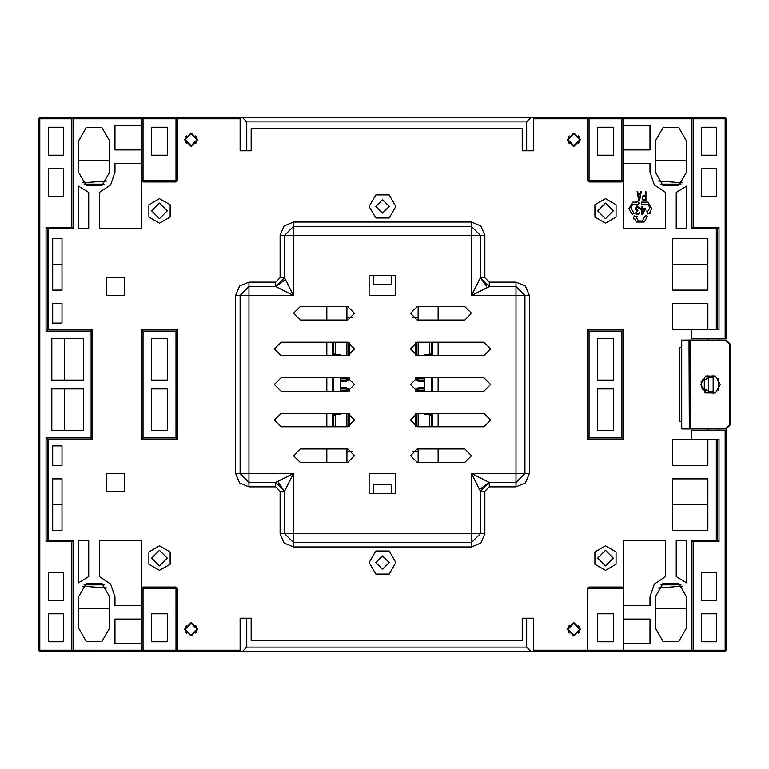 <?xml version="1.0" encoding="UTF-8"?>
<svg xmlns="http://www.w3.org/2000/svg" width="769" height="769" viewBox="0 0 769 769"><rect width="100%" height="100%" fill="white"/><g stroke="black" fill="none" stroke-linecap="round" stroke-linejoin="round"><path stroke-width="1.15" d="M431.457 353.346L429.679 353.346L429.679 342.215M429.679 426.785L429.679 415.654L431.457 415.654M431.457 354.461L424.286 354.461L424.286 355.566M431.457 414.539L424.286 414.539L424.286 413.434M333.535 415.654L335.322 415.654L335.322 426.785M335.322 342.215L335.322 353.346L333.535 353.346M333.535 414.539L340.705 414.539L340.705 413.434M333.535 354.461L340.705 354.461L340.705 355.566M416.99 391.171L418.326 388.951L418.326 390.287L415.654 390.287L418.326 387.614L418.326 388.951L424.286 388.951M348.001 377.829L346.665 380.049L346.665 378.713L349.337 378.713L346.665 381.386L346.665 380.049L340.705 380.049M415.654 378.012L415.654 378.713L418.326 378.713L418.326 381.386L424.286 381.386M340.705 388.951L346.665 388.951L348.001 390.287L346.665 390.287L346.665 387.614L349.337 390.287L348.001 390.287L348.001 391.171M73.17 540.28L47.351 540.28L46.015 541.616L71.834 541.616L73.17 540.28L73.17 650.209L39.786 650.209L39.786 117.455L39.786 651.545L39.786 650.209L38.45 650.209L39.786 651.545L71.834 651.545L39.786 651.545L38.45 650.209L38.45 118.791L38.45 650.209M47.351 540.28L47.351 439.243L46.015 437.907L46.015 541.616L71.834 541.616L71.834 651.545L73.17 650.209L71.834 651.545L71.834 650.209L39.786 650.209M72.276 117.532L39.786 117.455L38.45 118.791L71.834 118.791L71.834 117.455L71.834 118.791L73.17 118.791L71.834 117.455L175.976 117.455L175.976 118.791L175.976 117.455L242.293 117.455L240.072 117.455L242.293 117.455L240.072 117.455L240.072 150.83L251.194 150.83L251.194 128.577L522.257 128.577L522.257 150.83L526.707 150.83L526.707 121.906L246.743 121.906L242.293 117.455L175.976 117.455L177.312 118.791L177.312 180.657L141.707 180.657L141.707 228.72L141.707 180.657L143.044 181.984L143.044 117.455L176.428 117.532M177.312 180.657L175.976 181.984L175.976 180.657L143.044 180.657L143.044 117.455L141.707 118.791L240.072 118.791L177.312 118.791M589.016 118.791L621.948 118.791L621.948 180.657L589.016 180.657L589.016 118.791L623.284 118.791L623.284 180.657L621.948 180.657L621.948 181.984L589.016 181.984L589.016 117.455L587.679 118.791L589.016 118.791L589.016 117.455L621.948 117.455L621.948 118.791L621.948 117.455L725.205 117.455L725.205 118.791L725.205 117.455L726.542 118.791L725.205 117.455L693.167 117.455L691.831 118.791L693.167 118.791L693.167 117.455L693.167 118.791L726.542 118.791L726.542 338.658L691.831 338.658L725.205 338.658L725.205 118.791L725.205 338.658M725.205 430.342L725.205 651.545L725.205 430.342L691.831 430.342L726.542 430.342L726.542 428.987L726.542 650.209L726.542 430.342M484.864 491.324L489.315 486.873L516.018 486.873L525.467 482.961L529.37 473.512L529.37 295.488L525.467 286.039L516.018 282.127L489.315 282.127L484.864 277.676L484.864 235.401L480.952 225.961L471.512 222.049L293.479 222.049L284.04 225.961L280.127 235.401L280.127 277.676L284.578 277.676L280.127 277.676L275.677 282.127L248.973 282.127L239.534 286.039L235.622 295.488L235.622 473.512L239.534 482.961L248.973 486.873L275.677 486.873L275.677 482.413L293.479 473.512L248.973 473.512L248.973 482.413L248.973 473.512L235.622 473.512L239.534 482.961L248.973 486.873L275.677 486.873L280.127 491.324L280.127 533.599L284.04 543.039L293.479 546.951L471.512 546.951L480.952 543.039L484.864 533.599L484.864 491.324L480.414 491.324L471.512 473.512L471.512 533.599L480.414 533.599L293.479 533.599L293.479 542.501L293.479 533.599L280.127 533.599L284.04 543.039L293.479 546.951L471.512 546.951L480.952 543.039L484.864 533.599L484.864 491.324L489.315 486.873L516.018 486.873L525.467 482.961L529.37 473.512L529.37 295.488L525.467 286.039L516.018 282.127L489.315 282.127L489.315 286.587L471.512 295.488L516.018 295.488L516.018 286.587L516.018 295.488L524.919 295.488L524.919 473.512L516.018 473.512L524.919 473.512L516.018 482.413L489.315 482.413L471.512 473.512L479.894 490.286M489.315 282.127L484.864 277.676L480.414 277.676L471.512 295.488L516.018 295.488L516.018 482.413L489.315 482.413L516.018 482.413L516.018 473.512L471.512 473.512L471.512 542.501L293.479 542.501L284.578 533.599L284.578 491.324L293.479 473.512L276.715 481.903M484.864 277.676L484.864 235.401L480.952 225.961L471.512 222.049L293.479 222.049L284.04 225.961L280.127 235.401L280.127 277.676L275.677 282.127L275.677 286.587L293.479 295.488L293.479 235.401L284.578 235.401L284.578 277.676L293.479 295.488L293.479 235.401L471.512 235.401L471.512 226.499L471.512 235.401L480.414 235.401L480.414 277.676L480.414 235.401L480.414 277.676L489.315 286.587L516.018 286.587L489.315 286.587L516.018 286.587L524.919 295.488L524.919 473.512L529.37 473.512M293.479 222.049L293.479 235.401L293.479 226.499L471.512 226.499L480.414 235.401L471.512 235.401L471.512 295.488L488.277 287.097M471.512 546.951L471.512 533.599L293.479 533.599L293.479 473.512L248.973 473.512L248.973 286.587L275.677 286.587L248.973 286.587L275.677 286.587L284.578 277.676L284.578 235.401L293.479 226.499L471.512 226.499L471.512 222.049M248.973 473.512L248.973 295.488L240.072 295.488L248.973 286.587L248.973 295.488L293.479 295.488L276.955 287.222M47.351 439.243L90.079 439.243L90.079 437.907L91.415 437.907L91.415 331.093L90.079 331.093L90.079 329.757L92.309 329.757L92.309 439.243L90.079 439.243L92.309 439.243L92.309 329.757L47.351 329.757L47.351 228.72L46.015 227.384L46.015 331.093L90.079 331.093L90.079 437.907L46.015 437.907L90.079 437.907L90.079 331.093L46.015 331.093L46.015 227.384L71.834 227.384L46.015 227.384M176.428 651.468L242.293 651.545L240.072 651.545L242.293 651.545L246.743 647.094L246.743 618.17L246.743 647.094L526.707 647.094L526.707 618.17L522.257 618.17L522.257 640.423L251.194 640.423L251.194 618.17L240.072 618.17L240.072 651.545L242.293 651.545L175.976 651.545L175.976 650.209L143.044 650.209L143.044 588.343L175.976 588.343L175.976 650.209L141.707 650.209L141.707 588.343L143.044 588.343L143.044 587.016L175.976 587.016L175.976 588.343L177.312 588.343L175.976 587.016L177.312 588.343L177.312 650.209L175.976 650.209L175.976 651.545L143.044 651.545L143.044 650.209L143.044 651.545L72.276 651.468M692.715 651.468L725.205 651.545L726.542 650.209L693.167 650.209L693.167 651.545L693.167 650.209L691.831 650.209L693.167 651.545L531.158 651.545L533.378 651.545L531.158 651.545L533.378 651.545L533.378 618.17L533.378 651.545L242.293 651.545L531.158 651.545L526.707 647.094L531.158 651.545M708.739 377.819L704.289 380.049L704.289 388.951L708.739 391.181L708.739 377.819L713.19 377.819M726.099 428.122L690.072 428.122L726.099 428.122L729.656 424.555L729.656 344.445L726.099 340.878L729.656 344.445L729.656 424.555L726.099 428.122L726.099 429.006L690.072 429.006L689.293 428.122L689.293 340.109L690.072 340.878L726.099 340.878L726.099 339.994L689.043 339.994L689.293 428.122L690.072 428.122L690.072 429.006L682.449 429.006L681.555 428.122L681.555 340.042L695.099 339.994M275.677 486.873L280.127 491.324L284.578 491.324L284.578 533.599L280.127 533.599L280.127 491.324L284.578 491.324L275.677 482.413L248.973 482.413L275.677 482.413L248.973 482.413L240.072 473.512L240.072 295.488L235.622 295.488L240.072 295.488M280.127 235.401L284.578 235.401L284.578 277.676L284.578 235.401L280.127 235.401M488.046 481.779L471.512 473.512L516.018 473.512L516.018 295.488L529.37 295.488M489.315 486.873L489.315 482.413L480.414 491.324L480.414 533.599L480.414 491.324L480.414 533.599L471.512 542.501L293.479 542.501L293.479 546.951M516.018 486.873L516.018 482.413M484.864 533.599L480.414 533.599L480.289 491.074M248.973 486.873L248.973 482.413L275.927 482.298M275.677 282.127L248.973 282.127L239.534 286.039L235.622 295.488L235.622 473.512L240.072 473.512M248.973 282.127L248.973 286.587M484.864 235.401L480.414 235.401M516.018 282.127L516.018 286.587L524.919 295.488M621.948 118.791L621.948 180.657L587.679 180.657L589.016 181.984L587.679 180.657L587.679 118.791L589.016 117.455L692.715 117.532M729.656 344.445L730.55 344.445L726.099 339.994L730.55 344.445L730.55 424.555L730.55 344.445M729.656 424.555L730.55 424.555L726.099 429.006M78.505 141.044L86.291 127.548L101.873 127.548L109.659 141.044L101.873 127.548L86.291 127.548L78.505 141.044L86.291 127.548L101.873 127.548L109.659 141.044L109.659 172.198L101.873 185.685L86.291 185.685L78.505 172.198L86.291 185.685L101.873 185.685L109.659 172.198L101.873 185.685L86.291 185.685L78.505 172.198L78.505 141.044L78.505 172.198M109.659 627.956L101.873 641.452L86.291 641.452L78.505 627.956L86.291 641.452L101.873 641.452L109.659 627.956L101.873 641.452L86.291 641.452L78.505 627.956L78.505 596.802L86.291 583.315L101.873 583.315L109.659 596.802L101.873 583.315L86.291 583.315L78.505 596.802L86.291 583.315L101.873 583.315L109.659 596.802L109.659 627.956L109.659 596.802M655.332 141.044L663.118 127.548L678.7 127.548L686.486 141.044L678.7 127.548L663.118 127.548L655.332 141.044L663.118 127.548L678.7 127.548L686.486 141.044L686.486 172.198L678.7 185.685L663.118 185.685L655.332 172.198L663.118 185.685L678.7 185.685L686.486 172.198L678.7 185.685L663.118 185.685L655.332 172.198L655.332 141.044L655.332 172.198M686.486 627.956L678.7 641.452L663.118 641.452L655.332 627.956L663.118 641.452L678.7 641.452L686.486 627.956L678.7 641.452L663.118 641.452L655.332 627.956L655.332 596.802L663.118 583.315L678.7 583.315L686.486 596.802L678.7 583.315L663.118 583.315L655.332 596.802L663.118 583.315L678.7 583.315L686.486 596.802L686.486 627.956L686.486 596.802M369.149 562.533L375.82 574.097L389.172 574.097L395.852 562.533L389.172 550.969L375.82 550.969L369.149 562.533L375.82 574.097L389.172 574.097L395.852 562.533L389.172 550.969L375.82 550.969L369.149 562.533M369.149 206.467L375.82 218.031L389.172 218.031L395.852 206.467L389.172 194.903L375.82 194.903L369.149 206.467L375.82 218.031L389.172 218.031L395.852 206.467L389.172 194.903L375.82 194.903L369.149 206.467M159.51 570.319L148.907 564.206L148.907 551.959L159.51 545.846L170.112 551.959L170.112 564.206L159.51 570.319L170.112 564.206L170.112 551.959L159.51 545.846L148.907 551.959L148.907 564.206L159.51 570.319M159.51 198.681L170.112 204.794L170.112 217.041L159.51 223.154L148.907 217.041L148.907 204.794L159.51 198.681L148.907 204.794L148.907 217.041L159.51 223.154L170.112 217.041L170.112 204.794L159.51 198.681M605.482 570.319L594.879 564.206L594.879 551.959L605.482 545.846L616.084 551.959L616.084 564.206L605.482 570.319L616.084 564.206L616.084 551.959L605.482 545.846L594.879 551.959L594.879 564.206L605.482 570.319M605.482 223.154L594.879 217.041L594.879 204.794L605.482 198.681L616.084 204.794L616.084 217.041L605.482 223.154L616.084 217.041L616.084 204.794L605.482 198.681L594.879 204.794L594.879 217.041L605.482 223.154M720.313 384.5L715.42 376.022L705.625 376.022L700.732 384.5L705.625 392.978L715.42 392.978L720.313 384.5L715.42 376.022L705.625 376.022L700.732 384.5L705.625 392.978L715.42 392.978L720.313 384.5M649.988 172.198L654.332 184.964L665.57 192.423L654.332 184.964L649.988 172.198L649.988 163.297L623.284 163.297L649.988 163.297L649.988 172.198M622.4 587.083L589.016 587.016L621.948 587.016L623.284 588.343L623.284 540.28L665.57 540.28L665.57 576.577L654.332 584.036L649.988 596.802L654.332 584.036L665.57 576.577L665.57 540.28L623.284 540.28L623.284 650.209L621.948 651.545L533.378 651.545M115.004 596.802L110.659 584.036L99.422 576.577L110.659 584.036L115.004 596.802L115.004 605.703L141.707 605.703L115.004 605.703L115.004 596.802M99.422 192.423L110.659 184.964L115.004 172.198L110.659 184.964L99.422 192.423L99.422 228.72L141.707 228.72L99.422 228.72L99.422 192.423M573.885 622.621L580.557 629.292L573.885 635.973L567.205 629.292L573.885 622.621L567.205 629.292L573.885 635.973L580.557 629.292L573.885 622.621M573.885 133.027L580.557 139.708L573.885 146.379L567.205 139.708L573.885 133.027L567.205 139.708L573.885 146.379L580.557 139.708L573.885 133.027M191.116 622.621L197.787 629.292L191.116 635.973L184.435 629.292L191.116 622.621L184.435 629.292L191.116 635.973L197.787 629.292L191.116 622.621M191.116 133.027L197.787 139.708L191.116 146.379L184.435 139.708L191.116 133.027L184.435 139.708L191.116 146.379L197.787 139.708L191.116 133.027M347.78 391.181L354.461 384.5L347.78 377.819L281.021 377.819L274.341 384.5L281.021 391.181L347.78 391.181L354.461 384.5L347.78 377.819L281.021 377.819L274.341 384.5L281.021 391.181L347.78 391.181M281.021 413.434L274.341 420.105L281.021 426.785L347.78 426.785L354.461 420.105L347.78 413.434L281.021 413.434L274.341 420.105L281.021 426.785L347.78 426.785L354.461 420.105L347.78 413.434L281.021 413.434M300.16 449.038L293.479 455.709L300.16 462.39L347.78 462.39L354.461 455.709L347.78 449.038L300.16 449.038L293.479 455.709L300.16 462.39L347.78 462.39L354.461 455.709L347.78 449.038L300.16 449.038M300.16 306.61L293.479 313.291L300.16 319.962L347.78 319.962L354.461 313.291L347.78 306.61L300.16 306.61L293.479 313.291L300.16 319.962L347.78 319.962L354.461 313.291L347.78 306.61L300.16 306.61M347.78 355.566L354.461 348.895L347.78 342.215L281.021 342.215L274.341 348.895L281.021 355.566L347.78 355.566L354.461 348.895L347.78 342.215L281.021 342.215L274.341 348.895L281.021 355.566L347.78 355.566M483.98 391.181L490.651 384.5L483.98 377.819L417.211 377.819L410.54 384.5L417.211 391.181L483.98 391.181L490.651 384.5L483.98 377.819L417.211 377.819L410.54 384.5L417.211 391.181L483.98 391.181M417.211 342.215L410.54 348.895L417.211 355.566L483.98 355.566L490.651 348.895L483.98 342.215L417.211 342.215L410.54 348.895L417.211 355.566L483.98 355.566L490.651 348.895L483.98 342.215L417.211 342.215M417.211 306.61L410.54 313.291L417.211 319.962L464.841 319.962L471.512 313.291L464.841 306.61L417.211 306.61L410.54 313.291L417.211 319.962L464.841 319.962L471.512 313.291L464.841 306.61L417.211 306.61M417.211 449.038L410.54 455.709L417.211 462.39L464.841 462.39L471.512 455.709L464.841 449.038L417.211 449.038L410.54 455.709L417.211 462.39L464.841 462.39L471.512 455.709L464.841 449.038L417.211 449.038M417.211 413.434L410.54 420.105L417.211 426.785L483.98 426.785L490.651 420.105L483.98 413.434L417.211 413.434L410.54 420.105L417.211 426.785L483.98 426.785L490.651 420.105L483.98 413.434L417.211 413.434M375.82 562.533L382.501 569.204L389.172 562.533L382.501 555.852L375.82 562.533M375.82 206.467L382.501 213.148L389.172 206.467L382.501 199.796L375.82 206.467M159.51 550.296L167.306 558.083L159.51 565.869L167.306 558.083L159.51 550.296L151.724 558.083L159.51 565.869L151.724 558.083L159.51 550.296M159.51 218.704L151.724 210.917L159.51 203.131L167.306 210.917L159.51 218.704L151.724 210.917L159.51 203.131L167.306 210.917L159.51 218.704M605.482 550.296L613.268 558.083L605.482 565.869L597.696 558.083L605.482 550.296L613.268 558.083L605.482 565.869L597.696 558.083L605.482 550.296M605.482 203.131L613.268 210.917L605.482 218.704L597.696 210.917L605.482 203.131L597.696 210.917L605.482 218.704L613.268 210.917L605.482 203.131M573.885 623.284L567.878 629.292L573.885 635.3L579.893 629.292L573.885 623.284M191.116 623.284L185.108 629.292L191.116 635.3L197.124 629.292L191.116 623.284M573.885 133.7L567.878 139.708L573.885 145.716L579.893 139.708L573.885 133.7M191.116 133.7L185.108 139.708L191.116 145.716L197.124 139.708L191.116 133.7M701.174 381.568L702.251 389.748M706.769 378.809L707.461 375.195M333.535 426.785L333.535 413.434M333.535 391.181L333.535 377.819M333.535 355.566L333.535 342.215M346.886 462.39L346.886 449.038M346.886 319.962L346.886 306.61M418.105 306.61L418.105 319.962M418.105 449.038L418.105 462.39M346.886 451.259L352.76 451.259M418.105 451.259L412.242 451.259M418.105 317.741L412.242 317.741M346.886 317.741L352.76 317.741M431.457 342.215L431.457 355.566M431.457 377.819L431.457 391.181M431.457 413.434L431.457 426.785M531.158 117.455L526.707 121.906L531.158 117.455L533.378 117.455L531.158 117.455L533.378 117.455L533.378 150.83L533.378 117.455L242.293 117.455L588.573 117.532M424.286 380.049L418.326 380.049L416.99 377.829M348.001 342.224L348.001 355.566M348.001 413.434L348.001 426.776M416.99 355.566L416.99 342.224M416.99 426.776L416.99 413.434M522.257 128.577L251.194 128.577L522.257 128.577L522.257 150.83L533.378 150.83L526.707 150.83L526.707 121.906L246.743 121.906L246.743 150.83L246.743 121.906L242.293 117.455M587.92 118.013L588.429 117.58M623.284 180.657L623.284 228.72L665.57 228.72L665.57 192.423L665.57 228.72L623.284 228.72L623.284 180.657L621.948 181.984M623.284 149.945L649.988 149.945L649.988 125.462L623.284 125.462L649.988 125.462L649.988 149.945L623.284 149.945M707.855 329.757L707.855 303.495L672.692 303.495L707.855 303.495L707.855 329.757M672.692 303.495L672.692 329.757L691.831 329.757L691.831 338.658L691.831 329.757L718.977 329.757L672.692 329.757L672.692 303.495M708.297 339.994L708.297 338.658L708.297 339.994L709.181 339.994M679.363 347.559L681.555 347.559L679.363 347.559L679.363 421.441L681.555 421.441L679.363 421.441L679.363 347.559M708.297 429.006L708.297 430.342L708.297 429.006M691.831 439.243L672.692 439.243L672.692 465.505L707.855 465.505L672.692 465.505L672.692 439.243L718.977 439.243L691.831 439.243L691.831 430.342L691.831 439.243M707.855 465.505L707.855 439.243L707.855 465.505M623.284 643.538L649.988 643.538L649.988 619.055L623.284 619.055L649.988 619.055L649.988 643.538L623.284 643.538M623.284 605.703L649.988 605.703L649.988 596.802L649.988 605.703L623.284 605.703M717.64 439.243L717.64 540.28L691.831 540.28L691.831 650.209L587.679 650.209L589.016 651.545L587.679 650.209L587.92 587.574L587.679 588.343L623.284 588.343L623.284 650.209L621.948 651.545L623.284 650.209L621.948 651.545L725.205 651.545L726.542 650.209L725.205 651.545M691.831 650.209L587.679 650.209L587.679 588.343L588.573 587.083M141.707 588.343L141.707 540.28L99.422 540.28L99.422 576.577L99.422 540.28L141.707 540.28L141.707 588.343L143.044 587.016M141.707 619.055L115.004 619.055L115.004 643.538L141.707 643.538L115.004 643.538L115.004 619.055L141.707 619.055M141.707 125.462L115.004 125.462L115.004 149.945L141.707 149.945L141.707 163.297L141.707 149.945L115.004 149.945L115.004 125.462L141.707 125.462M141.707 163.297L115.004 163.297L115.004 172.198L115.004 163.297L141.707 163.297M672.692 238.515L672.692 290.144L707.855 290.144L672.692 290.144L672.692 238.515L707.855 238.515L672.692 238.515M707.855 290.144L707.855 238.515L707.855 290.144M676.249 228.72L686.486 228.72L686.486 186.156L676.249 192.423L686.486 186.156L686.486 228.72L676.249 228.72L676.249 192.423L676.249 228.72M78.505 186.156L78.505 228.72L88.743 228.72L88.743 192.423L78.505 186.156L88.743 192.423L88.743 228.72L78.505 228.72L78.505 186.156M686.486 582.844L686.486 540.28L676.249 540.28L676.249 576.577L686.486 582.844L676.249 576.577L676.249 540.28L686.486 540.28L686.486 582.844M88.743 576.577L78.505 582.844L88.743 576.577L88.743 540.28L78.505 540.28L78.505 582.844L78.505 540.28L88.743 540.28L88.743 576.577M707.855 530.485L707.855 478.856L672.692 478.856L707.855 478.856L707.855 530.485L672.692 530.485L707.855 530.485M672.692 478.856L672.692 530.485L672.692 478.856M52.696 478.856L62.039 478.856L52.696 478.856L52.696 530.485L52.696 478.856M62.039 530.485L52.696 530.485L62.039 530.485L62.039 478.856L62.039 530.485M52.696 445.924L62.039 445.924L62.039 465.505L52.696 465.505L62.039 465.505L62.039 445.924L52.696 445.924L52.696 465.505L52.696 445.924M52.696 303.495L62.039 303.495L62.039 323.076L52.696 323.076L62.039 323.076L62.039 303.495L52.696 303.495L52.696 323.076L52.696 303.495M52.696 290.144L52.696 238.515L62.039 238.515L52.696 238.515L52.696 290.144L62.039 290.144L52.696 290.144M62.039 290.144L62.039 238.515L62.039 290.144M167.527 155.28L151.503 155.28L167.527 155.28L167.527 127.241L151.503 127.241L151.503 155.28L151.503 127.241L151.503 155.28L167.527 155.28L167.527 127.241L151.503 127.241L167.527 127.241L167.527 155.28M63.375 196.672L63.375 168.632L48.245 168.632L63.375 168.632L63.375 196.672L63.375 168.632L48.245 168.632L48.245 196.672L63.375 196.672M48.245 572.328L48.245 600.368L63.375 600.368L48.245 600.368L48.245 572.328L48.245 600.368L63.375 600.368L63.375 572.328L48.245 572.328M63.375 641.759L63.375 613.72L48.245 613.72L63.375 613.72L63.375 641.759L63.375 613.72L48.245 613.72L48.245 641.759L63.375 641.759M48.245 127.241L48.245 155.28L63.375 155.28L48.245 155.28L48.245 127.241L48.245 155.28L63.375 155.28L63.375 127.241L48.245 127.241M83.408 430.342L83.408 388.951L51.802 388.951L51.802 430.342L83.408 430.342L83.408 388.951L51.802 388.951L51.802 430.342L83.408 430.342L64.269 430.342L64.269 388.951L83.408 388.951L83.408 430.342M83.408 338.658L51.802 338.658L51.802 380.049L83.408 380.049L83.408 338.658L51.802 338.658L51.802 380.049L83.408 380.049L83.408 338.658L83.408 380.049L64.269 380.049L64.269 338.658L64.269 380.049L51.802 380.049L51.802 338.658L83.408 338.658M716.756 196.672L716.756 168.632L701.616 168.632L716.756 168.632L716.756 196.672L716.756 168.632L701.616 168.632L701.616 196.672L716.756 196.672M701.616 127.241L701.616 155.28L716.756 155.28L701.616 155.28L701.616 127.241L701.616 155.28L716.756 155.28L716.756 127.241L701.616 127.241M701.616 572.328L701.616 600.368L716.756 600.368L701.616 600.368L701.616 572.328L701.616 600.368L716.756 600.368L716.756 572.328L701.616 572.328M716.756 641.759L716.756 613.72L701.616 613.72L716.756 613.72L716.756 641.759L716.756 613.72L701.616 613.72L701.616 641.759L716.756 641.759M597.475 127.241L597.475 155.28L613.499 155.28L597.475 155.28L597.475 127.241L597.475 155.28L613.499 155.28L613.499 127.241L597.475 127.241M613.499 641.759L613.499 613.72L597.475 613.72L613.499 613.72L613.499 641.759L613.499 613.72L597.475 613.72L597.475 641.759L613.499 641.759M167.527 641.759L167.527 613.72L151.503 613.72L167.527 613.72L167.527 641.759L167.527 613.72L151.503 613.72L151.503 641.759L167.527 641.759M47.351 228.72L73.17 228.72L73.17 118.791L141.707 118.791L142.601 117.532M73.17 228.72L71.834 227.384L71.834 118.791L71.834 227.384M39.786 117.455L38.45 118.791L39.786 117.455L72.411 117.58M141.957 118.013L142.467 117.58M73.17 118.791L141.707 118.791L141.707 180.657L143.044 181.984L175.976 181.984M175.976 117.455L176.562 117.58M691.831 228.72L717.64 228.72L718.977 227.384L693.167 227.384L691.831 228.72L691.831 118.791L623.284 118.791L622.4 117.532M621.948 117.455L622.534 117.58M692.071 118.013L692.581 117.58M623.284 118.791L691.831 118.791L693.167 117.455M726.542 338.658L726.542 118.791M708.739 430.342L708.739 429.006M713.19 375.08L713.19 393.92M708.739 339.994L708.739 338.658M718.534 430.342L718.534 429.006L718.534 430.342M718.534 390.133L718.534 378.867L718.534 390.133M718.534 339.994L718.534 338.658L718.534 339.994M395.852 493.544L395.852 473.512L369.149 473.512L369.149 493.544L395.852 493.544L395.852 473.512L369.149 473.512L369.149 493.544L395.852 493.544M369.149 295.488L395.852 295.488L395.852 275.456L369.149 275.456L369.149 295.488L395.852 295.488L395.852 275.456L369.149 275.456L369.149 295.488M489.219 482.365L480.885 488.469L489.219 482.423M284.578 491.324L278.522 482.884L284.578 491.324L284.578 533.599M275.783 286.635L284.107 280.531L275.783 286.577M480.414 277.676L486.469 286.116L480.365 277.782M391.402 493.544L391.402 484.643L373.599 484.643L373.599 493.544M391.402 275.456L391.402 284.357L373.599 284.357L373.599 275.456M47.351 329.757L46.015 331.093M90.079 329.757L91.415 331.093L90.079 329.757M91.415 437.907L90.079 439.243M522.257 640.423L251.194 640.423L522.257 640.423L522.257 618.17L533.378 618.17L526.707 618.17L526.707 647.094L246.743 647.094L242.293 651.545M177.072 650.987L176.562 651.42M175.976 651.545L177.312 650.209L175.976 651.545L71.834 651.545M141.707 650.209L73.17 650.209L141.707 650.209L142.601 651.468M143.044 651.545L142.467 651.42M72.92 650.987L72.411 651.42M587.679 650.209L589.016 651.545L587.679 650.209L533.378 650.209L587.679 650.209M693.167 651.545L692.581 651.42M691.831 540.28L693.167 541.616L718.977 541.616L718.977 439.243L718.977 541.616L693.167 541.616L693.167 650.209L693.167 541.616M717.64 540.28L718.977 541.616M717.64 228.72L717.64 329.757M707.855 504.224L672.692 504.224M707.855 264.776L672.692 264.776M62.039 504.224L52.696 504.224M52.696 264.776L62.039 264.776M632.695 202.151L628.84 208.822L632.108 214.484L634.031 213.378L630.763 207.707L632.695 204.371L637.011 204.371L637.011 205.486L639.231 203.256L637.011 201.036L637.011 202.151L632.695 202.151M641.461 202.151L641.461 204.371L647.998 204.371L649.92 207.707L647.767 211.446L646.806 210.889L647.613 213.936L650.661 213.119L649.69 212.561L651.852 208.822L647.998 202.151L641.461 202.151M634.329 218.338L636.492 222.078L644.201 222.078L647.469 216.416L645.537 215.301L642.269 220.963L638.414 220.963L636.261 217.233L637.222 216.675L634.185 215.858L633.368 218.896L634.329 218.338M642.673 214.503L645.556 208.784L642.673 208.784L642.673 206.361L641.952 206.361L641.952 208.784L640.75 208.784L640.75 209.822L641.952 209.822L641.952 214.503L642.673 214.503M644.72 209.822L642.673 213.119L642.673 209.822L644.72 209.822M635.828 207.226L635.588 209.649L636.434 210.514L635.713 213.292L636.674 214.33L638.597 214.33L639.673 212.6L637.876 213.638L636.434 213.119L636.434 211.552L637.876 210.86L637.876 210.168L636.309 209.649L636.069 208.264L637.27 207.226L639.193 208.264L639.673 207.745L638.116 206.361L635.828 207.226M642.115 198.479L642.951 200.373L645.979 200.565L645.979 191.664L645.354 191.664L645.354 195.634L642.951 195.826L642.115 198.479M643.365 196.777L645.354 196.777L645.354 199.613L643.057 199.421L642.74 197.912L643.365 196.777M638.779 200.565L639.616 200.565L641.279 191.664L640.654 191.664L640.241 193.932L638.155 193.932L637.741 191.664L637.107 191.664L638.779 200.565M639.193 199.805L638.26 194.692L640.135 194.692L639.193 199.805M124.347 491.324L124.347 473.512L106.545 473.512L106.545 491.324L124.347 491.324L106.545 491.324L106.545 473.512L124.347 473.512L124.347 491.324M124.347 277.676L106.545 277.676L106.545 295.488L124.347 295.488L124.347 277.676L124.347 295.488L106.545 295.488L106.545 277.676L124.347 277.676M177.312 329.757L141.707 329.757L141.707 439.243L177.312 439.243L177.312 329.757L175.976 331.093L175.976 437.907L177.312 439.243M143.044 331.093L175.976 331.093L143.044 331.093L143.044 437.907L175.976 437.907L143.044 437.907L143.044 331.093L141.707 329.757M613.499 380.049L597.475 380.049L597.475 338.658L613.499 338.658L613.499 380.049L613.499 338.658L597.475 338.658L597.475 380.049L613.499 380.049L597.475 380.049L597.475 338.658L613.499 338.658L613.499 380.049M597.475 388.951L613.499 388.951L613.499 430.342L597.475 430.342L597.475 388.951L613.499 388.951L613.499 430.342L597.475 430.342L597.475 388.951L597.475 430.342L613.499 430.342L613.499 388.951L597.475 388.951M151.503 380.049L151.503 338.658L167.527 338.658L167.527 380.049L151.503 380.049L167.527 380.049L167.527 338.658L151.503 338.658L151.503 380.049L151.503 338.658L167.527 338.658L167.527 380.049L151.503 380.049M167.527 388.951L167.527 430.342L151.503 430.342L151.503 388.951L167.527 388.951L151.503 388.951L151.503 430.342L167.527 430.342L167.527 388.951L167.527 430.342L151.503 430.342L151.503 388.951L167.527 388.951M623.284 329.757L587.679 329.757L587.679 439.243L623.284 439.243L623.284 329.757L621.948 331.093L621.948 437.907L589.016 437.907L589.016 331.093L621.948 331.093L589.016 331.093L589.016 437.907L621.948 437.907L621.948 331.093M623.284 439.243L621.948 437.907M587.679 329.757L589.016 331.093M587.679 439.243L589.016 437.907M143.044 437.907L141.707 439.243M681.68 428.122L681.68 339.994L681.68 428.122L689.293 428.122L681.68 428.122L682.449 429.006M655.332 608.154L686.486 608.154L655.332 608.154M658.072 181.023L682.247 182.878M682.247 586.122L658.072 587.977M655.332 160.846L686.486 160.846L655.332 160.846M109.659 160.846L78.505 160.846L109.659 160.846M106.92 587.977L82.744 586.122M82.744 182.878L106.92 181.023M109.659 608.154L78.505 608.154L109.659 608.154M579.297 631.897L578.576 633.041M569.185 633.041L568.464 631.897M568.464 626.687L569.185 625.553M578.576 625.553L579.297 626.687M196.528 631.897L195.807 633.041M186.415 633.041L185.694 631.897M185.694 626.687L186.415 625.553M195.807 625.553L196.528 626.687M579.297 142.313L578.576 143.447M569.185 143.447L568.464 142.313M568.464 137.103L569.185 135.959M578.576 135.959L579.297 137.103M196.528 142.313L195.807 143.447M186.415 143.447L185.694 142.313M185.694 137.103L186.415 135.959M195.807 135.959L196.528 137.103M91.415 331.977L92.309 331.977M92.309 437.023L91.415 437.023M438.128 306.61L438.128 319.962M438.128 342.215L438.128 355.566M438.128 377.819L438.128 391.181M438.128 413.434L438.128 426.785M438.128 449.038L438.128 462.39M326.863 462.39L326.863 449.038M326.863 426.785L326.863 413.434M326.863 391.181L326.863 377.819M326.863 355.566L326.863 342.215M326.863 319.962L326.863 306.61M597.475 613.72L597.475 641.759L597.475 613.72M716.304 228.72L716.304 329.757L716.304 228.72M716.304 439.243L716.304 540.28L716.304 439.243M109.659 172.198L109.659 141.044M78.505 596.802L78.505 627.956M686.486 172.198L686.486 141.044M655.332 596.802L655.332 627.956M716.756 600.368L716.756 572.328L716.756 600.368M701.616 613.72L701.616 641.759L701.616 613.72M48.245 168.632L48.245 196.672L48.245 168.632M63.375 600.368L63.375 572.328L63.375 600.368M48.245 613.72L48.245 641.759L48.245 613.72M63.375 155.28L63.375 127.241L63.375 155.28M151.503 613.72L151.503 641.759L151.503 613.72M71.834 117.455L143.044 117.455M533.378 117.455L589.016 117.455M613.499 155.28L613.499 127.241L613.499 155.28M693.167 118.791L693.167 227.384L693.167 118.791L725.205 118.791M718.977 329.757L718.977 227.384L718.977 329.757M701.616 168.632L701.616 196.672L701.616 168.632M716.756 155.28L716.756 127.241L716.756 155.28M175.976 118.791L175.976 180.657L175.976 118.791L143.044 118.791M246.743 618.17L251.194 618.17L251.194 640.423M251.194 128.577L251.194 150.83L246.743 150.83M479.779 278.955L471.512 295.488L471.512 235.401L293.479 235.401M489.074 286.702L516.018 286.587M64.269 430.342L64.269 388.951L51.802 388.951L51.802 430.342L64.269 430.342M690.072 340.878L690.072 428.122L690.072 340.878L726.099 340.878M332.198 426.785L332.198 413.434M332.198 391.181L332.198 377.819M332.198 355.566L332.198 342.215M432.793 342.215L432.793 355.566M432.793 377.819L432.793 391.181M432.793 413.434L432.793 426.785M346.665 377.819L346.665 378.713L340.705 378.713M346.665 342.215L346.665 355.566M424.286 378.713L418.326 378.713L418.326 377.819M418.326 355.566L418.326 342.215M418.326 391.181L418.326 390.287L424.286 390.287M418.326 426.785L418.326 413.434M340.705 390.287L346.665 390.287L346.665 391.181M346.665 413.434L346.665 426.785M418.326 388.951L416.99 390.287M418.326 387.614L424.286 387.614M346.665 381.386L340.705 381.386M349.337 342.397L349.337 355.384M349.337 378.012L349.337 378.713M415.654 355.384L415.654 342.397M415.654 378.713L418.326 381.386M415.654 426.603L415.654 413.616M415.654 390.988L415.654 390.287M349.337 390.287L349.337 390.988M349.337 413.616L349.337 426.603M340.705 387.614L346.665 387.614M348.001 390.287L346.665 388.951M346.665 380.049L348.001 378.713M416.99 378.713L418.326 380.049M533.378 118.791L587.679 118.791L533.378 118.791M240.072 650.209L177.312 650.209L240.072 650.209M48.687 540.28L48.687 439.243L48.687 540.28M48.687 329.757L48.687 228.72L48.687 329.757M46.015 541.616L46.015 437.907M71.834 541.616L71.834 650.209M693.167 227.384L718.977 227.384M587.679 588.343L623.284 588.343M143.044 650.209L143.044 588.343L175.976 588.343L175.976 650.209M293.479 533.599L293.479 473.512M175.976 437.907L175.976 331.093M660.917 584.853L680.901 584.853M680.901 184.147L660.917 184.147M104.075 184.147L84.1 184.147M84.1 584.853L104.075 584.853M725.205 650.209L693.167 650.209M39.786 118.791L71.834 118.791M248.973 295.488L293.479 295.488M424.286 377.819L424.286 391.181M340.705 391.181L340.705 377.819M713.19 391.181L708.739 391.181M701.559 384.51L702.241 379.271M704.885 392.507L705.356 389.479"/></g></svg>
